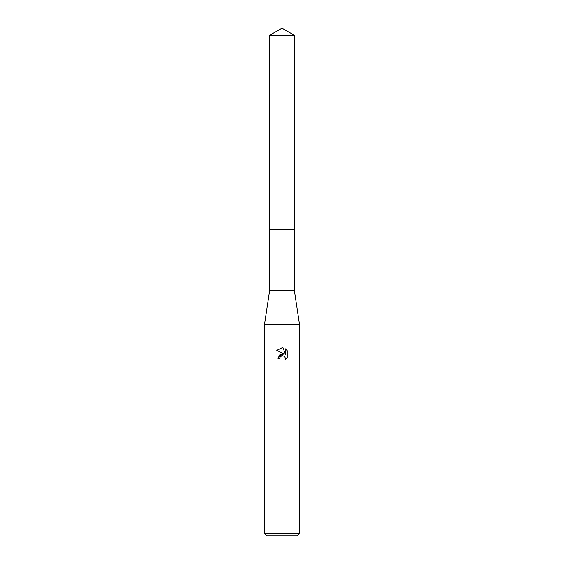 <?xml version="1.0" encoding="UTF-8"?>
<svg xmlns="http://www.w3.org/2000/svg" width="564" height="564" viewBox="0 0 564 564"><rect width="100%" height="100%" fill="white"/><g stroke="black" fill="none" stroke-linecap="round" stroke-linejoin="round"><path stroke-width="0.42" stroke-dasharray="2.82 2.11" d="M294.401 229.492L269.599 229.492L294.401 229.492M294.401 290.749L269.599 290.749M299.505 324.589L264.495 324.589M299.505 533.466L264.495 533.466M297.172 535.8L266.828 535.8M279.998 357.343L281.57 355.75M287.203 357.597L287.203 350.688M277.974 358.366L279.814 358.366M276.797 350.371L284.228 354.037M285.398 348.869L285.398 354.467L283.128 347.932M294.401 35.356L269.599 35.356"/><path stroke-width="0.85" d="M269.599 35.356L294.401 35.356L282 28.2L269.599 35.356L269.599 229.492L294.401 229.492L294.401 290.749L299.505 324.589L299.505 533.466L264.495 533.466L266.828 535.8L297.172 535.8L299.505 533.466M294.401 35.356L294.401 229.492L269.599 229.492L269.599 290.749L294.401 290.749M269.599 290.749L264.495 324.589L299.505 324.589M282 355.616L280.111 357.097L279.814 358.366L277.974 358.366L282 353.762L284.228 354.037L276.797 350.371L282 347.812L283.128 347.932L285.398 354.467L285.398 348.869L287.203 350.688L287.203 357.597L285.109 359.599L285.405 358.344L284.587 356.37L282 355.616L284.587 356.37L285.405 358.344L285.109 359.599L287.203 357.597M279.814 358.366L279.998 357.343M284.228 354.037L279.941 354.559L277.974 358.366M281.57 355.75L281.979 355.623M287.203 350.688L285.398 348.869M283.128 347.932L282.162 347.812M282 347.812L276.804 350.371M264.495 324.589L264.495 533.466"/></g></svg>

